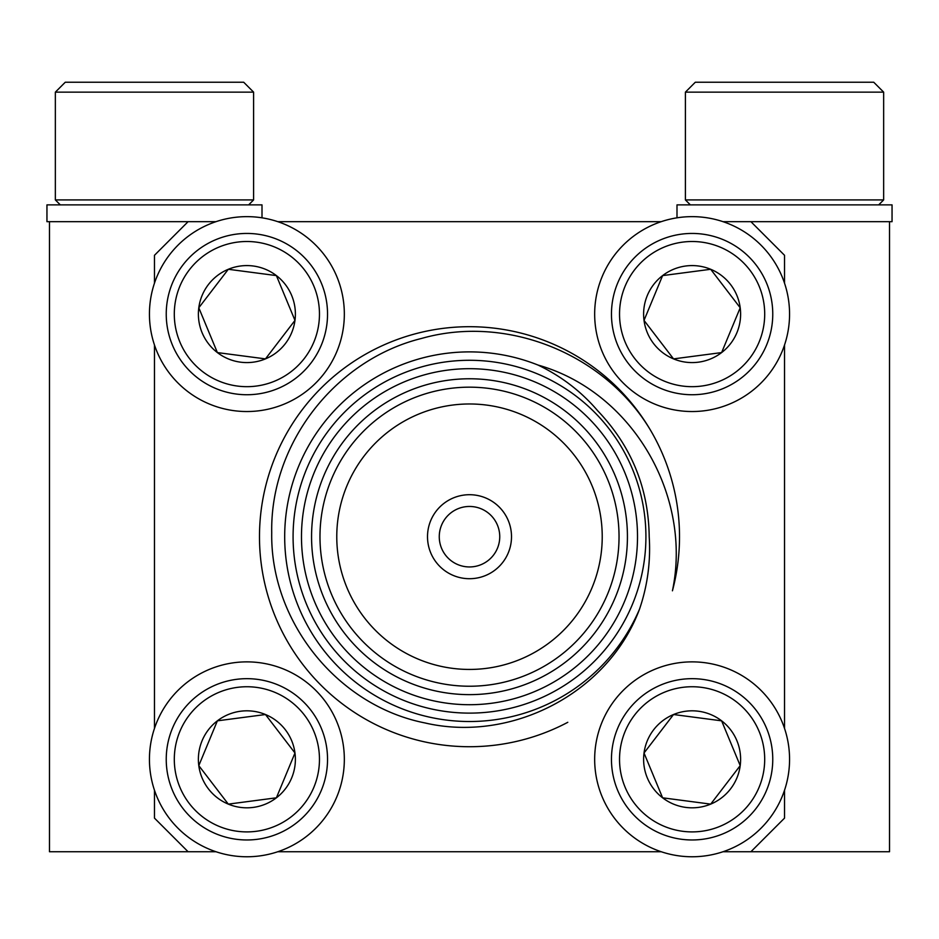 <?xml version="1.0" encoding="UTF-8"?>
<svg xmlns="http://www.w3.org/2000/svg" width="939" height="939" viewBox="0 0 939 939"><rect width="100%" height="100%" fill="white"/><g stroke="black" fill="none" stroke-linecap="round" stroke-linejoin="round"><path stroke-width="1.41" d="M723.053 851.732L889.526 851.732L889.526 221.686L723.053 221.686M215.947 221.686L49.474 221.686L49.474 851.732L215.947 851.732M673.533 358.886L644.025 320.399L662.605 275.597L710.694 269.282L740.202 307.781L721.621 352.583L673.533 358.886L644.025 320.399L662.605 275.597L710.694 269.282L740.202 307.781L721.621 352.583L673.533 358.886A48.499 48.499 0 0 0 740.202 307.781A48.499 48.499 0 0 0 662.605 275.597A48.499 48.499 0 0 0 673.533 358.886M625.069 286.289A72.585 72.585 0 0 0 701.562 386.058A72.585 72.585 0 0 0 749.721 269.927A72.585 72.585 0 0 0 625.069 286.289M617.616 283.202A80.648 80.648 0 0 0 702.607 394.051A80.648 80.648 0 0 0 756.118 265.021A80.648 80.648 0 0 0 617.616 283.202M602.099 276.759A97.445 97.445 0 0 0 657.969 405.355A97.445 97.445 0 0 0 784.523 345.024A97.445 97.445 0 0 0 726.27 222.825A97.445 97.445 0 0 0 602.099 276.759M784.523 283.155L784.523 255.291L750.918 221.686M661.185 221.686L277.815 221.686M154.477 345.024A97.445 97.445 0 0 1 212.73 222.825A97.445 97.445 0 0 1 336.901 276.759A97.445 97.445 0 0 1 281.031 405.355A97.445 97.445 0 0 1 154.477 345.024L154.477 728.382A97.445 97.445 0 0 0 212.73 850.581A97.445 97.445 0 0 0 336.901 796.648A97.445 97.445 0 0 0 281.031 668.052A97.445 97.445 0 0 0 154.477 728.382M277.815 851.732L661.185 851.732M784.523 728.382A97.445 97.445 0 0 1 726.27 850.581A97.445 97.445 0 0 1 602.099 796.648A97.445 97.445 0 0 1 657.969 668.052A97.445 97.445 0 0 1 784.523 728.382L784.523 345.024M673.533 714.52L644.025 753.008L662.605 797.81L710.694 804.124L740.202 765.637L721.621 720.835L673.533 714.52L644.025 753.008L662.605 797.81L710.694 804.124L740.202 765.637L721.621 720.835L673.533 714.52A48.499 48.499 0 0 1 740.202 765.637A48.499 48.499 0 0 1 662.605 797.81A48.499 48.499 0 0 1 673.533 714.52M625.069 787.128A72.585 72.585 0 0 1 701.562 687.36A72.585 72.585 0 0 1 749.721 803.479A72.585 72.585 0 0 1 625.069 787.128M617.616 790.215A80.648 80.648 0 0 1 702.607 679.355A80.648 80.648 0 0 1 756.118 808.385A80.648 80.648 0 0 1 617.616 790.215M750.918 851.732L784.523 818.127L784.523 790.251M265.467 714.52L294.975 753.008L276.395 797.81L228.306 804.124L198.798 765.637L217.379 720.835L265.467 714.52L294.975 753.008L276.395 797.81L228.306 804.124L198.798 765.637L217.379 720.835L265.467 714.52A48.499 48.499 0 0 0 198.798 765.637A48.499 48.499 0 0 0 276.395 797.81A48.499 48.499 0 0 0 265.467 714.52M313.931 787.128A72.585 72.585 0 0 0 237.438 687.36A72.585 72.585 0 0 0 189.279 803.479A72.585 72.585 0 0 0 313.931 787.128M321.384 790.215A80.648 80.648 0 0 0 236.393 679.355A80.648 80.648 0 0 0 182.882 808.385A80.648 80.648 0 0 0 321.384 790.215M154.477 790.251L154.477 818.127L188.082 851.732M188.082 221.686L154.477 255.291L154.477 283.155M321.384 283.202A80.648 80.648 0 0 1 236.393 394.051A80.648 80.648 0 0 1 182.882 265.021A80.648 80.648 0 0 1 321.384 283.202M313.931 286.289A72.585 72.585 0 0 1 237.438 386.058A72.585 72.585 0 0 1 189.279 269.927A72.585 72.585 0 0 1 313.931 286.289M276.395 275.597A48.499 48.499 0 0 1 265.467 358.886A48.499 48.499 0 0 1 198.798 307.781A48.499 48.499 0 0 1 276.395 275.597L228.306 269.282L198.798 307.781L217.379 352.583L265.467 358.886L294.975 320.399L276.395 275.597L228.306 269.282L198.798 307.781L217.379 352.583L265.467 358.886L294.975 320.399L276.395 275.597M567.79 722.302A210.019 210.019 0 0 1 259.481 536.709A210.019 210.019 0 0 1 650.316 429.886A210.019 210.019 0 0 1 672.43 590.807C692.383 495.722 632.428 391.739 538 365.048A184.819 184.819 0 0 0 298.379 466.894A184.819 184.819 0 0 0 398.382 707.29A184.819 184.819 0 0 0 639.529 609.129C608.272 692.935 511.661 743.125 424.886 722.924C337.606 705.682 270.221 621.724 271.723 532.671C270.092 443.76 335.188 359.707 421.623 338.427C507.06 314.154 604.704 353.862 650.316 429.886M627.428 536.709A157.928 157.928 0 0 1 390.53 673.474A157.928 157.928 0 0 1 390.53 399.932A157.928 157.928 0 0 1 627.428 536.709M637.511 536.709A168.011 168.011 0 0 0 385.495 391.199A168.011 168.011 0 0 0 385.495 682.207A168.011 168.011 0 0 0 637.511 536.709M645.915 536.709A176.415 176.415 0 0 1 381.293 689.484A176.415 176.415 0 0 1 381.293 383.922A176.415 176.415 0 0 1 645.915 536.709M538 365.048C561.17 376.116 581.088 391.363 597.72 410.801C631.384 446.084 648.544 488.045 649.201 536.709C650.774 561.452 647.546 585.596 639.529 609.129M619.036 536.709A149.536 149.536 0 0 0 394.732 407.209A149.536 149.536 0 0 0 394.732 666.197A149.536 149.536 0 0 0 619.036 536.709M602.228 536.709A132.728 132.728 0 0 0 403.136 421.764A132.728 132.728 0 0 0 403.136 651.654A132.728 132.728 0 0 0 602.228 536.709M511.509 536.709A42.009 42.009 0 0 0 448.502 500.334A42.009 42.009 0 0 0 448.502 573.083A42.009 42.009 0 0 0 511.509 536.709M499.748 536.709A30.248 30.248 0 0 0 454.382 510.511A30.248 30.248 0 0 0 454.382 562.895A30.248 30.248 0 0 0 499.748 536.709M685.4 199.925L883.646 199.925L883.646 92.139L685.4 92.139L685.4 199.925L690.353 204.878M685.4 92.139L695.306 82.233L873.74 82.233L883.646 92.139M676.996 217.825L676.996 204.878L892.05 204.878L892.05 221.686L889.526 221.686M126.918 199.925L253.6 199.925L253.6 92.139L55.354 92.139L55.354 199.925L126.918 199.925M55.354 92.139L65.261 82.233L243.694 82.233L253.6 92.139M49.474 221.686L46.95 221.686L46.95 204.878L262.004 204.878L262.004 217.825M878.693 204.878L883.646 199.925M248.647 204.878L253.6 199.925M60.307 204.878L55.354 199.925"/></g></svg>
